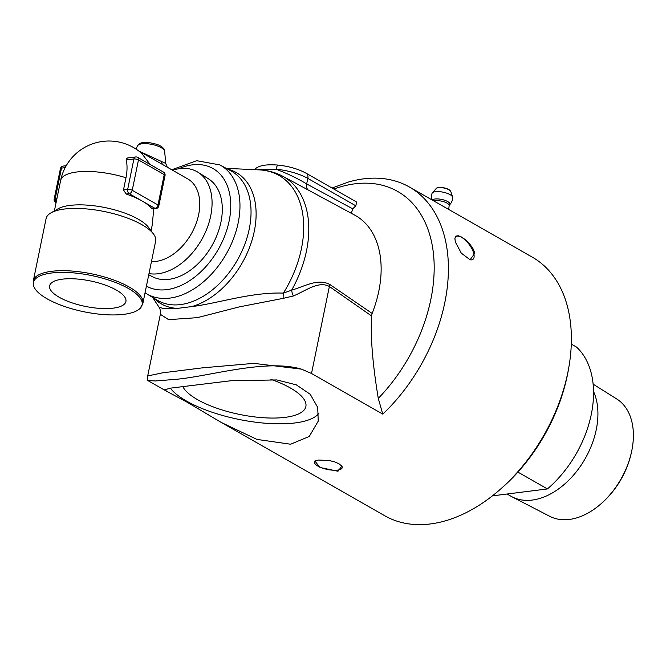 <?xml version="1.0" encoding="UTF-8"?>
<svg xmlns="http://www.w3.org/2000/svg" width="666" height="666" viewBox="0 0 666 666"><rect width="100%" height="100%" fill="white"/><g stroke="black" fill="none" stroke-linecap="round" stroke-linejoin="round"><path stroke-width="1" d="M528.654 255.103L528.662 255.086A148.868 98.277 119.7 0 1 529.245 255.436L523.876 252.372A148.868 98.277 -60.3 0 0 523.185 251.956L524.533 252.73M524.408 252.672L528.662 255.086M568.772 367.632A148.868 98.277 119.7 0 1 498.393 490.959L500.416 489.219A143.606 94.805 -60.3 0 0 568.314 370.263L568.772 367.632A148.868 98.277 119.7 0 0 532.35 257.184L524.417 252.664M301.448 369.139L253.879 363.37L202.389 367.857L162.296 372.885L147.677 375.957L147.76 380.502L155.486 380.96L176.798 379.254C210.531 376.065 266.275 358.683 301.448 369.139L311.513 373.476L382.775 414.144A148.868 98.277 -60.3 0 0 409.39 187.013A148.868 98.277 -60.3 0 0 348.376 182.068L332.059 188.037M188.47 385.922L230.985 380.736L276.84 379.928L296.353 384.865L310.239 394.297L317.715 407.425L318.231 421.145L309.257 436.463L290.626 444.222L256.959 439.41L221.362 422.51L186.314 401.748L166.6 391.258L164.835 389.66L170.987 388.087L188.47 385.922M318.373 460.056L328.962 460.472L334.382 461.779L338.836 463.686L341.883 466.167L337.995 471.253L320.005 467.474L314.893 461.014L318.373 460.056M498.393 490.959A148.868 98.277 119.7 0 1 430.336 523.959A148.868 98.277 119.7 0 1 384.773 515.767L221.362 422.51M474.933 253.122L470.071 259.782L461.272 253.097L455.311 241.925L454.886 238.203L455.944 236.072L458.325 235.731L461.705 237.096L465.659 239.918L469.613 243.873L472.927 248.501L474.933 253.122M172.602 170.246A56.918 37.571 119.7 0 1 198.035 172.286L208.4 178.788A56.402 37.238 119.7 0 1 217.149 234.765A56.402 37.238 119.7 0 1 168.873 279.345A56.402 37.238 119.7 0 1 152.506 276.731L148.743 274.783M198.035 172.286A56.918 37.571 119.7 0 1 206.868 228.771A56.918 37.571 119.7 0 1 158.15 273.751A56.918 37.571 119.7 0 1 148.993 273.576M62.379 279.162A38.928 12.979 11.6 0 1 104.42 284.782A38.928 12.979 11.6 0 1 125.932 301.348A38.928 12.979 11.6 0 1 85.165 306.377A38.928 12.979 11.6 0 1 49.667 285.689A38.928 12.979 11.6 0 1 62.379 279.162M47.053 298.784A55.486 18.506 11.6 0 1 33.808 286.438A55.486 18.506 11.6 0 1 91.492 275.533A55.486 18.506 11.6 0 1 140.218 308.283A55.486 18.506 11.6 0 1 100 314.244A55.486 18.506 11.6 0 1 47.053 298.784M135.864 148.984L137.646 145.712A13.844 4.62 11.6 0 1 151.973 144.422A13.844 4.62 11.6 0 1 164.627 151.257L165.784 163.47L139.435 151.315M156.61 161.114L167.715 167.457M167.024 167.066L187.679 178.854A46.062 30.403 119.7 0 1 195.771 224.409A46.062 30.403 119.7 0 1 156.119 261.388A46.062 30.403 119.7 0 1 151.457 261.563M54.379 210.914L60.639 180.436A49.351 49.351 0 0 1 141.858 153.563L150.108 164.452M153.796 208.841L152.164 225.366L151.065 230.752M56.16 202.256A3.288 2.214 -97.2 0 1 55.245 198.501A3.288 1.099 -168.4 0 0 54.171 199.059A3.288 3.288 0 0 0 55.761 202.581A3.288 2.173 -60.3 0 0 56.069 202.705M60.406 168.681A3.288 1.099 11.6 0 1 61.48 168.115A3.288 2.214 -97.2 0 1 63.22 166.075L63.22 166.075A3.288 3.288 0 0 0 60.406 168.681L54.171 199.059M132.234 190.301A3.288 1.099 -168.4 0 0 127.672 189.377A3.288 2.214 82.8 0 0 129.196 193.639A3.288 2.173 -60.3 0 0 132.234 190.301L138.47 159.915A3.288 2.173 -60.3 0 0 137.687 157.367L137.687 157.367A3.288 3.288 0 0 0 135.648 156.96L135.648 156.96A3.288 2.214 82.8 0 0 133.908 158.999A3.288 1.099 11.6 0 1 138.47 159.915L164.227 174.617A3.288 1.099 11.6 0 1 165.035 175.583A3.288 3.288 0 0 0 163.436 172.061L163.436 172.061A3.288 2.173 119.7 0 1 164.227 174.617L157.984 204.995A3.288 2.173 119.7 0 1 154.953 208.341A3.288 2.214 82.8 0 0 155.986 208.566A3.288 3.288 0 0 0 158.799 205.96A3.288 1.099 -168.4 0 0 157.984 204.995L132.234 190.301M155.986 208.566L151.923 208.724A49.351 16.459 -168.4 0 0 142.074 200.99A49.351 16.459 -168.4 0 0 126.174 194.022L123.485 189.902L125.982 177.755A43.648 28.813 -60.3 0 0 126.265 159.957L126.29 158.916L127.572 157.975L135.648 156.96M33.3 280.894L46.087 218.606A55.927 18.648 11.6 0 1 50.957 212.87A55.927 18.648 11.6 0 1 104.62 211.588A55.927 18.648 11.6 0 1 153.438 233.916A55.927 18.648 11.6 0 1 155.653 241.1L142.874 303.388A55.927 18.648 -168.4 0 0 91.833 273.868A55.927 18.648 -168.4 0 0 33.3 280.894L33.808 286.438M60.639 180.436A49.351 16.459 11.6 0 1 125.982 177.755M50.957 212.87L58.075 208.799A49.351 16.459 11.6 0 1 105.428 207.659A49.351 16.459 11.6 0 1 148.501 227.356L153.438 233.916M469.988 259.757A14.144 5.886 53.4 0 0 472.902 259.365A14.144 5.886 53.4 0 0 473.701 253.271A14.144 5.886 53.4 0 0 465.484 240.293A14.144 5.886 53.4 0 0 456.043 236.646A14.144 5.886 53.4 0 0 454.853 239.044M315.334 460.797A14.144 4.72 -168.4 0 0 314.494 461.988A14.144 4.72 -168.4 0 0 322.236 468.04A14.144 4.72 -168.4 0 0 337.579 470.104A14.144 4.72 -168.4 0 0 342.207 467.682A14.144 4.72 -168.4 0 0 341.758 466.009M170.354 388.17A78.297 26.107 -168.4 0 0 294.996 422.952A78.297 26.107 -168.4 0 0 318.756 413.478M270.929 379.362A63.253 21.096 11.6 0 1 305.919 406.293A63.253 21.096 11.6 0 1 285.173 417.349A63.253 21.096 11.6 0 1 223.751 410.456A63.253 21.096 11.6 0 1 182.85 386.621M226.282 168.373L259.249 169.88C267.69 170.263 275.582 172.411 282.917 176.332A95.463 63.02 -60.3 0 1 291.616 290.185L283.366 293.123A10.531 3.197 -87.3 0 0 283.167 298.36L293.348 295.979A10.531 4.878 -113.1 0 1 291.616 290.185C304.928 286.247 318.157 278.03 330.036 284.615L372.127 313.428L371.586 315.967C370.388 336.73 372.619 364.21 378.28 398.401L382.775 414.144M293.348 295.979C306.019 290.667 318.681 280.594 329.37 286.497L371.586 315.967M154.029 298.26A75.616 49.917 -60.3 0 0 177.472 308.383L191.725 306.593A75.616 49.917 -60.3 0 0 253.097 236.405A75.616 49.917 -60.3 0 0 227.722 169.147M177.472 308.383L163.969 308.674L159.074 307.276C160.24 308.957 160.664 311.297 160.356 314.277L168.59 319.647L197.361 317.657L239.252 306.893L283.167 298.36M259.249 169.88A94.272 62.238 119.7 0 1 283.366 293.123C251.482 291.883 217.407 303.546 191.716 306.593M254.479 169.663A6.577 5.952 -127 0 1 255.478 168.681A6.577 5.952 -127 0 1 255.511 168.665A6.577 5.952 -127 0 1 255.761 168.49M257.059 169.78L276.082 169.206A6.577 1.865 -84.4 0 1 278.238 165.11C288.986 166.267 298.318 168.998 306.243 173.302L356.61 202.048L355.827 205.811L352.689 208.824L351.348 213.311M352.689 208.824L306.676 183.941C297.927 178.596 287.729 173.684 276.074 169.206M372.127 313.428A97.361 64.277 -60.3 0 0 354.753 215.143L282.917 176.332M507.267 494.13L510.997 496.253A69.347 45.788 -60.3 0 0 512.096 496.853A69.347 45.788 -60.3 0 0 532.226 500.066A69.347 45.788 -60.3 0 0 585.347 458.341A69.347 45.788 -60.3 0 0 593.564 391.541M593.148 384.165L616.724 398.959A67.591 44.622 119.7 0 1 631.435 452.347A67.591 44.622 119.7 0 1 603.196 501.823A67.591 44.622 119.7 0 1 569.363 519.447A67.591 44.622 119.7 0 1 549.75 516.317L512.096 496.853M603.196 501.823L604.07 501.007A64.877 42.832 -60.3 0 0 631.177 453.513L631.435 452.347M517.923 472.102L547.419 488.936L492.407 495.862M547.419 488.936A93.764 61.896 -60.3 0 0 576.54 347.086L571.295 344.089M431.585 199.683A10.689 10.689 0 0 1 432.092 193.306A10.539 3.513 11.6 0 1 432.351 192.89A10.539 3.513 11.6 0 1 443.065 192.174A10.539 3.513 11.6 0 1 452.622 197.053A10.539 3.513 11.6 0 1 452.697 197.519A10.689 10.689 0 0 1 449.583 204.845L449.583 204.845A9.149 3.047 -168.4 0 0 443.323 199.842A9.149 3.047 -168.4 0 0 432.259 200.058M163.153 164.868A6.577 4.346 119.7 0 1 161.522 161.472M56.976 198.277L55.245 198.501L61.48 168.115L65.168 167.649M126.174 194.022L129.196 193.639L154.953 208.341L151.923 208.724M126.265 159.957L133.908 158.999L127.672 189.377L123.485 189.902M330.036 284.615A10.531 6.618 -54.5 0 0 329.37 286.497L311.513 373.476M219.872 164.91L230.869 170.846A74.425 49.134 119.7 0 1 244.797 244.305A74.425 49.134 119.7 0 1 180.528 304.587A74.425 49.134 119.7 0 1 157.093 300.108L146.387 293.664A74.134 48.943 -60.3 0 0 169.73 298.118A74.134 48.943 -60.3 0 0 233.749 238.078A74.134 48.943 -60.3 0 0 219.872 164.91L196.678 160.689L171.753 169.763M276.099 169.206A32.9 10.972 11.6 0 1 307.809 178.405A6.577 4.346 -60.3 0 0 306.243 173.302M308.158 189.968A8.225 5.478 -61.6 0 1 306.676 183.941L307.809 178.405L355.827 205.811M178.729 168.764A67.557 44.597 119.7 0 1 227.772 226.715A67.557 44.597 119.7 0 1 146.42 286.114M378.28 398.401A139.202 91.9 -60.3 0 0 431.643 242.341A139.202 91.9 -60.3 0 0 333.857 189.061M433.774 200.932A8.675 2.889 11.6 0 1 443.598 201.69A8.675 2.889 11.6 0 1 449.142 205.677L448.726 209.457M449.492 190.11A7.01 2.339 -168.4 0 0 437.962 187.745M432.351 192.89L436.197 188.528A7.584 2.531 11.6 0 1 443.914 188.02A7.584 2.531 11.6 0 1 450.799 191.525L452.622 197.053M147.76 380.502L166.6 391.258M409.39 187.013L523.851 252.339M142.874 303.388L140.218 308.283M156.643 161.139L157.809 161.796M165.784 163.47C166.891 166.691 167.632 168.082 167.999 167.632L167.024 167.058M138.303 150.674L157.925 161.871M66.234 165.701L63.22 166.075M163.436 172.061L137.687 157.367M158.799 205.96L165.035 175.583M137.646 145.712C139.144 142.732 144.039 140.668 157.176 144.472C161.888 146.22 164.377 148.476 164.627 151.257M255.478 168.681L254.337 169.655M255.519 168.665C259.44 165.343 267.008 164.161 278.238 165.11M145.038 292.815L146.387 293.664M152.631 297.419L159.074 307.276M160.348 314.285L147.71 375.865M449.583 204.845L449.142 205.677M436.197 188.528C437.72 186.272 448.992 187.679 450.799 191.525"/></g></svg>
